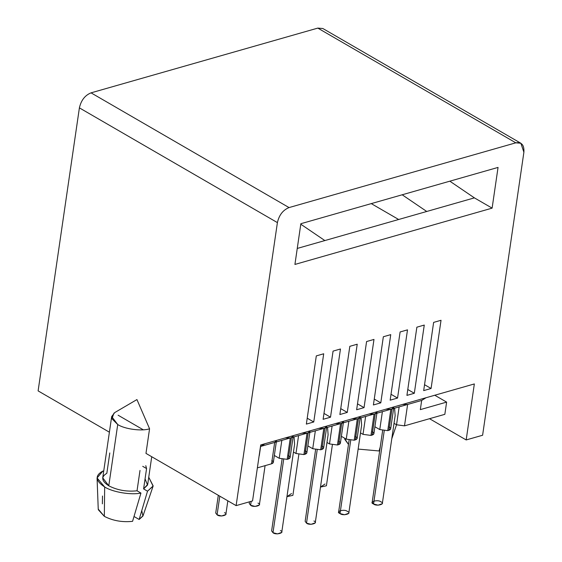 <?xml version="1.0" encoding="UTF-8"?>
<svg xmlns="http://www.w3.org/2000/svg" width="562" height="562" viewBox="0 0 562 562"><rect width="100%" height="100%" fill="white"/><g stroke="black" fill="none" stroke-linecap="round" stroke-linejoin="round"><path stroke-width="0.84" d="M98.238 509.095L104.328 516.345L104.672 486.98L97.064 477.946L102.916 471.033C94.725 475.487 95.315 480.798 104.672 486.98C112.646 492.129 131.002 495.213 140.943 493.071L137.03 490.802L140.001 470.436L137.03 490.802C126.731 491.876 117.317 490.212 108.782 485.807L117.725 424.521L111.676 416.547L114.753 412.571M344.724 438.718L348.489 444.423L344.787 439.351M288.573 455.613C290.638 457.032 290.554 458.171 288.32 459.021L287.168 459.344L279.209 458.29L274.34 455.466L279.209 458.29L281.822 440.383L279.209 458.29L287.168 459.344L288.32 459.021L291.439 437.636L290.287 437.967L287.168 459.344L290.287 437.967L307.049 433.183L303.93 454.56L295.97 453.499L293.462 452.045L295.97 453.499L298.584 435.599L295.97 453.499L303.93 454.56L305.082 454.229L303.93 454.56L307.049 433.183L308.201 432.852L291.439 437.636L293.146 435.676M271.811 460.397C273.877 461.816 273.792 462.955 271.558 463.805L257.375 467.851L271.558 463.805L274.678 442.42L260.627 446.439L259.293 455.599L260.627 446.439L290.287 437.967L274.678 442.42L276.385 440.468M444.837 414.327L404.499 425.848L396.54 424.788L394.025 423.334L396.54 424.788L399.146 406.888L396.54 424.788L404.499 425.848L444.837 414.327L446.621 402.111L444.837 414.327M389.143 426.895C391.201 428.321 391.117 429.452 388.89 430.302L387.738 430.632L379.779 429.572L374.903 426.748L379.779 429.572L382.385 411.672L379.779 429.572L387.738 430.632L388.89 430.302L392.002 408.925L390.857 409.255L387.738 430.632L390.857 409.255L407.619 404.464L404.499 425.848L407.619 404.464L421.669 400.453L392.002 408.925L393.709 406.965M372.381 431.686C374.447 433.105 374.355 434.243 372.128 435.086L370.976 435.417L363.017 434.356L360.502 432.902L363.017 434.356L365.623 416.456L363.017 434.356L370.976 435.417L372.128 435.086L375.247 413.709L374.095 414.039L370.976 435.417L374.095 414.039L390.857 409.255L375.247 413.709L376.947 411.749M355.62 436.47C357.685 437.889 357.594 439.027 355.367 439.877L354.215 440.201L346.255 439.147L341.38 436.323L346.255 439.147L348.869 421.24L346.255 439.147L354.215 440.201L355.367 439.877L358.486 418.493L357.334 418.823L354.215 440.201L357.334 418.823L374.095 414.039L358.486 418.493L360.193 416.533M338.858 441.254C340.923 442.673 340.839 443.811 338.605 444.661L337.453 444.992L329.494 443.931L326.986 442.477L329.494 443.931L332.107 426.024L329.494 443.931L337.453 444.992L338.605 444.661L341.724 423.284L340.572 423.608L337.453 444.992L340.572 423.608L357.334 418.823L341.724 423.284L343.431 421.324M322.096 446.038C324.162 447.464 324.077 448.595 321.843 449.445L320.691 449.776L312.732 448.715L307.857 445.891L312.732 448.715L315.345 430.815L312.732 448.715L320.691 449.776L321.843 449.445L324.962 428.068L323.81 428.399L320.691 449.776L323.81 428.399L340.572 423.608L324.962 428.068L326.67 426.108M305.335 450.829C307.4 452.248 307.316 453.379 305.082 454.229L308.201 432.852L323.81 428.399L308.201 432.852L309.908 430.892M520.869 143.247L322.862 28.522L317.811 28.1L515.811 142.825L317.811 28.1L91.037 92.849L289.044 207.575L515.811 142.825L520.869 143.247L523.889 152.232L482.603 435.248L523.889 152.232C524.339 145.038 521.648 141.905 515.811 142.825L289.044 207.575C282.988 210.048 279.103 215.056 277.403 222.608L236.117 505.624L252.549 500.932L260.719 444.935L474.342 383.944L466.172 439.941L482.603 435.248L466.172 439.941L429.523 418.704L466.172 439.941L474.342 383.944L260.719 444.935L252.549 500.932L236.117 505.624L277.403 222.608L79.397 107.876L38.111 390.892L109.393 432.192L38.111 390.892L79.397 107.876C81.097 100.331 84.981 95.322 91.037 92.849L317.811 28.1L325.735 32.694M397.552 398.065L390.161 400.172L400.109 331.966L407.506 329.852L397.552 398.065L391.019 394.278L397.552 398.065L407.506 329.852L400.109 331.966L390.161 400.172L397.552 398.065M330.512 417.208L323.115 419.315L333.069 351.11L340.46 348.995L330.512 417.208L323.979 413.421L330.512 417.208L340.46 348.995L333.069 351.11L323.115 419.315L330.512 417.208M380.79 402.849L373.4 404.963L383.347 336.75L390.745 334.643L380.79 402.849L374.257 399.062L380.79 402.849L390.745 334.643L383.347 336.75L373.4 404.963L380.79 402.849M313.751 421.992L306.353 424.099L316.308 355.894L323.698 353.779L313.751 421.992L307.217 418.205L313.751 421.992L323.698 353.779L316.308 355.894L306.353 424.099L313.751 421.992M300.86 223.711L498.051 167.413L492.115 208.137L294.924 264.435L300.86 223.711L294.924 264.435L492.115 208.137L474.391 197.866L426.741 211.474L402.181 194.782L426.741 211.474L324.857 240.564L474.391 197.866L492.115 208.137L498.051 167.413L300.86 223.711M347.274 412.417L339.877 414.531L349.824 346.325L357.221 344.211L347.274 412.417L340.734 408.63L347.274 412.417L357.221 344.211L349.824 346.325L339.877 414.531L347.274 412.417M414.313 393.281L406.923 395.388L416.871 327.182L424.268 325.068L414.313 393.281L407.78 389.494L414.313 393.281L424.268 325.068L416.871 327.182L406.923 395.388L414.313 393.281M364.036 407.633L356.638 409.747L366.586 341.534L373.983 339.427L364.036 407.633L357.495 403.846L364.036 407.633L373.983 339.427L366.586 341.534L356.638 409.747L364.036 407.633M431.075 388.49L423.685 390.604L433.632 322.391L441.029 320.284L431.075 388.49L424.542 384.703L431.075 388.49L441.029 320.284L433.632 322.391L423.685 390.604L431.075 388.49M145.066 478.88L147.546 485.048L143.598 488.919L147.518 491.188L153.166 485.933L148.747 477.236L153.103 486.13L147.518 491.188L139.144 519.464L143.071 515.67L153.103 486.13M141.764 510.64L142.917 516.057L139.144 519.464L134.009 516.492L139.144 519.464L147.518 491.188L143.598 488.919L147.701 484.395L151.733 456.73M113.974 413.105L111.936 418.767L117.725 424.521C124.616 429.143 142.123 431.476 149.569 428.757L136.945 399.582L149.569 428.757L145.972 453.394L236.117 505.624L145.972 453.394L149.569 428.757C142.123 431.476 124.616 429.143 117.725 424.521L108.782 485.807C117.317 490.212 126.731 491.876 137.03 490.802L140.943 493.071C131.002 495.213 112.646 492.129 104.672 486.98L104.328 516.345C112.864 520.749 122.277 522.414 132.569 521.339L140.943 493.071L132.569 521.339C122.277 522.414 112.864 520.749 104.328 516.345L98.301 509.727M358.142 449.087L379.062 450.963L380.249 446.966L379.062 450.963L358.142 449.087M118.118 415.22L143.282 429.804L118.118 415.22M398.655 219.489L371.257 203.613L398.655 219.489M300.789 224.21L324.857 240.564L297.256 248.439L324.857 240.564L300.789 224.21M449.839 181.182L474.391 197.866L449.839 181.182M434.77 395.241L446.621 402.111L420.327 409.621L421.669 400.453L426.038 397.734L421.669 400.453L420.327 409.621L446.621 402.111L434.77 395.241M265.004 443.713L260.627 446.439L265.004 443.713M111.676 416.547L102.734 477.833L108.782 485.807C101.497 481.044 100.844 476.878 106.829 473.302L109.801 452.944M145.776 465.694L146.57 468.56L143.598 488.919L146.57 468.56L142.727 466.334L146.57 468.56L145.783 465.694M103.661 471.469L102.916 471.033L103.661 471.469M102.375 503.847L102.502 496.021M91.037 92.849C84.981 95.322 81.097 100.331 79.397 107.876L277.403 222.608C279.103 215.056 282.988 210.048 289.044 207.575L91.037 92.849M285.18 437.953L290.287 437.967L285.18 437.953M318.696 428.385L323.81 428.399L318.696 428.385M352.219 418.809L357.334 418.823L352.219 418.809M385.743 409.241L390.857 409.255L385.743 409.241M301.935 433.169L307.049 433.183L301.935 433.169M335.458 423.593L340.572 423.608L335.458 423.593M368.981 414.025L374.095 414.039L368.981 414.025M402.504 404.457L407.619 404.464L402.504 404.457M276.448 441.008L274.678 442.42L271.558 463.805L273.329 462.393L276.307 441.957M393.772 407.513L392.002 408.925L388.89 430.302L390.653 428.89L393.639 408.462M377.011 412.297L375.247 413.709L372.128 435.086L373.892 433.674L376.877 413.246M360.249 417.081L358.486 418.493L355.367 439.877L357.13 438.465L360.116 418.03M343.487 421.872L341.724 423.284L338.605 444.661L340.368 443.249L343.354 422.814M326.733 426.656L324.962 428.068L321.843 449.445L323.614 448.033L326.592 427.605M309.971 431.44L308.201 432.852L305.082 454.229L306.852 452.817L309.831 432.389M293.209 436.224L291.439 437.636L288.32 459.021L290.09 457.608L293.069 437.173M224.477 512.692C229.907 514.708 219.89 517.567 217.087 514.806L217.543 511.68M218.309 495.305L215.724 513.015L217.087 514.806L221.625 516.007L225.84 514.49L227.835 500.826M217.087 514.806L219.805 496.169L217.087 514.806M258 503.123C263.43 505.133 253.406 507.992 250.61 505.238L251.059 502.112M249.486 501.803L249.247 503.44L250.61 505.238L255.148 506.439L259.363 504.915L265.088 465.652M250.61 505.238L251.179 501.318L250.61 505.238M291.523 493.555L286.95 496.66L292.886 495.347L298.836 454.553M325.047 483.98L320.473 487.085L326.41 485.772L332.36 444.978M280.382 530.584C285.812 532.593 275.787 535.46 272.984 532.699L273.441 529.573M282.061 459.337L271.622 530.907L272.984 532.699L277.53 533.9L281.738 532.383L294.586 444.317L294.024 436.899M272.984 532.699L283.648 459.583L272.984 532.699M313.905 521.016C319.335 523.025 309.311 525.884 306.508 523.124L306.964 520.005M315.584 449.762L305.145 521.332L306.508 523.124L311.053 524.332L315.261 522.808L328.11 434.749L327.548 427.331M306.508 523.124L317.172 450.007L306.508 523.124M349.107 440.194L338.668 511.764L340.031 513.556C334.601 511.546 344.625 508.687 347.421 511.441C352.852 513.457 342.834 516.316 340.031 513.556L344.569 514.757L348.784 513.239L361.633 425.174L361.071 417.756M340.031 513.556L350.695 440.439L340.031 513.556M382.631 430.618L372.192 502.189L373.554 503.988C368.124 501.971 378.142 499.112 380.945 501.873C386.375 503.882 376.357 506.748 373.554 503.988L378.093 505.189L382.308 503.664L395.156 415.606L394.587 408.188M373.554 503.988L384.218 430.864L373.554 503.988M98.238 509.13L97.064 477.953M344.724 438.753L344.71 438.248M396.526 424.781L391.777 438.746M114.943 412.459L136.903 399.596"/></g></svg>
